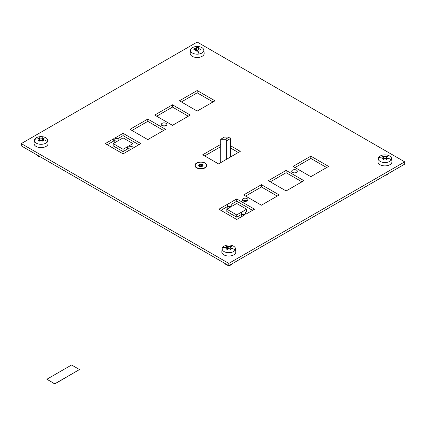 <?xml version="1.0" encoding="UTF-8"?>
<svg xmlns="http://www.w3.org/2000/svg" width="426" height="426" viewBox="0 0 426 426"><rect width="100%" height="100%" fill="white"/><g stroke="black" fill="none" stroke-linecap="round" stroke-linejoin="round"><path stroke-width="0.64" d="M21.3 143.599L21.3 145.878L228.81 265.686L404.7 164.138L404.7 161.853L197.19 42.052L21.3 143.599L228.81 263.401L404.7 161.853M326.635 167.556L310.826 158.429L295.016 167.556M301.933 181.822L286.123 172.695L270.313 181.822M277.23 196.082L261.42 186.955L245.61 196.082M213 101.952L197.19 92.825L181.38 101.952M188.297 116.213L172.487 107.086L156.677 116.213M163.595 130.478L147.785 121.346L131.975 130.478M220.705 146.677L204.698 155.921M238.299 152.497L230.391 147.934M246.595 211.488L245.61 212.057L242.149 211.775L246.595 209.203L246.595 211.488M236.718 201.221L231.776 204.07L228.315 203.788L236.718 198.937L236.718 201.221L252.527 210.348M227.825 206.924L227.33 206.637L220.908 210.348M241.654 214.912L241.164 214.624L236.718 217.191L226.834 211.488L226.834 209.203L231.281 206.637L227.825 206.354L227.825 204.64L227.33 204.358L218.927 209.203L236.718 219.475L245.115 214.624L241.654 214.342L241.654 212.627L241.164 212.345L236.718 214.912L226.834 209.203M132.96 145.878L131.975 146.448L128.514 146.166L132.96 143.599L132.96 145.878M123.077 135.612L118.14 138.466L115.174 138.466L114.679 138.178L123.077 133.327L123.077 135.612L138.887 144.739M114.184 141.315L113.694 141.033L107.267 144.739M128.018 149.302L127.523 149.02L123.077 151.587L113.199 145.878L113.199 143.599L117.645 141.033L114.184 140.745L114.184 139.036L113.694 138.748L105.291 143.599L123.077 153.866L131.48 149.02L128.018 148.733L128.018 147.023L127.523 146.736L123.077 149.302L113.199 143.599M296.496 172.408A2.796 1.613 0 0 0 292.545 172.408A2.796 1.613 0 0 0 295.591 172.759A2.796 1.613 0 0 0 297.316 171.268A2.796 1.613 0 0 0 296.496 170.128A2.796 1.613 0 0 0 293.45 169.777A2.796 1.613 0 0 0 291.725 171.268A2.796 1.613 0 0 0 292.545 172.408M247.091 200.934A2.796 1.613 0 0 0 243.139 200.934A2.796 1.613 0 0 0 246.185 201.285A2.796 1.613 0 0 0 247.911 199.794A2.796 1.613 0 0 0 247.091 198.649A2.796 1.613 0 0 0 244.045 198.303A2.796 1.613 0 0 0 242.319 199.794A2.796 1.613 0 0 0 243.139 200.934M166.065 125.627A2.796 1.613 0 0 0 162.109 125.627A2.796 1.613 0 0 0 165.155 125.979A2.796 1.613 0 0 0 166.88 124.488A2.796 1.613 0 0 0 166.065 123.343A2.796 1.613 0 0 0 163.02 122.997A2.796 1.613 0 0 0 161.294 124.488A2.796 1.613 0 0 0 162.109 125.627M228.81 265.686L228.81 263.401M310.826 156.15L293.04 166.417L310.826 176.689L328.611 166.417L310.826 156.15L310.826 158.429M286.123 170.411L268.337 180.683L286.123 190.949L303.908 180.683L286.123 170.411L286.123 172.695M261.42 184.676L243.635 194.943L261.42 205.21L279.206 194.943L261.42 184.676L261.42 186.955M214.976 100.813L197.19 90.541L179.405 100.813L197.19 111.079L214.976 100.813M190.273 115.073L172.487 104.801L154.702 115.073L172.487 125.34L190.273 115.073M165.57 129.334L147.785 119.067L129.994 129.334L147.785 139.606L165.57 129.334M220.705 144.398L202.723 154.782L218.533 163.909L240.275 151.358L230.391 145.649M236.718 198.937L254.503 209.203L246.1 214.054L245.61 213.767L245.61 212.057M246.595 209.203L236.718 203.5L232.271 206.067L231.776 205.785L231.776 204.07M132.96 143.599L123.077 137.891L118.63 140.458L118.14 140.175L118.14 138.466M123.077 133.327L140.868 143.599L132.465 148.445L131.975 148.163L131.975 146.448M196.647 167.871L196.647 167.871A5.937 3.429 180 0 1 196.647 163.025A5.937 3.429 180 0 1 205.044 163.025A5.937 3.429 180 0 1 205.044 167.871A5.937 3.429 180 0 1 196.647 167.871M197.19 90.541L197.19 92.825M172.487 104.801L172.487 107.086M147.785 119.067L147.785 121.346M241.164 212.345L241.164 214.624M244.62 214.912L244.62 214.342M241.654 216.621L241.654 214.342M236.718 214.912L236.718 217.191M227.33 204.358L227.33 206.637M230.785 206.924L230.785 206.354M227.825 208.633L227.825 206.354M113.694 138.748L113.694 141.033M117.15 141.315L117.15 140.745M114.184 143.03L114.184 140.745M127.523 146.736L127.523 149.02M130.984 149.302L130.984 148.733M128.018 151.017L128.018 148.733M123.077 149.302L123.077 151.587M226.637 159.228L226.637 140.74A1.118 0.644 -120 0 0 225.492 139.259L229.247 137.092A1.118 0.644 60 0 1 230.391 138.572L230.391 157.061M229.247 137.092L224.465 137.092L220.705 139.259L220.705 162.652M225.492 139.259L220.705 139.259M206.429 165.56A5.591 3.227 180 0 1 206.434 165.735A5.591 3.227 180 0 1 204.917 167.945M195.262 165.56A5.591 3.227 0 0 0 195.257 165.735A5.591 3.227 0 0 0 196.775 167.945M206.434 165.389A5.591 3.227 180 0 0 204.799 163.11A5.591 3.227 0 0 0 198.708 162.407A5.591 3.227 0 0 0 195.257 165.389A5.591 3.227 0 0 0 196.892 167.674A5.591 3.227 180 0 0 202.984 168.371A5.591 3.227 180 0 0 206.434 165.389L206.434 165.735M198.867 165.959L199.858 166.534L200.848 165.959L201.833 166.534L202.824 165.959L201.833 165.389L202.824 164.819L201.833 164.25L200.848 164.819L199.858 164.25L198.867 164.819L199.858 165.389L198.867 165.959M199.858 165.389L199.858 166.502M199.858 164.25L200.231 166.06L199.858 166.273M200.848 164.819L200.848 165.959M201.833 164.25L201.242 166.188M201.833 166.273L201.461 166.06M201.833 165.389L201.833 166.502M202.377 164.505A2.167 1.251 0 0 0 200.018 164.234A2.167 1.251 0 0 0 198.681 165.389A2.167 1.251 0 0 0 199.315 166.273A2.167 1.251 0 0 0 201.674 166.545A2.167 1.251 0 0 0 203.01 165.389A2.167 1.251 0 0 0 202.377 164.505M388.395 173.547A3.493 2.018 180 0 1 388.288 173.829A3.493 2.018 180 0 1 385.429 175.262M391.574 158.483L391.909 161.603A6.986 4.036 180 0 1 391.643 162.988A6.986 4.036 180 0 1 383.73 165.826A6.986 4.036 180 0 1 377.963 161.603L378.299 158.483A6.651 3.839 0 0 0 383.789 162.503A6.651 3.839 0 0 0 391.318 159.803A6.651 3.839 0 0 0 391.574 158.483A6.651 3.839 0 0 0 385.679 154.904A6.651 3.839 0 0 0 378.554 157.641A6.651 3.839 0 0 0 378.299 158.483M383.554 159.228L383.554 157.402A13.941 8.046 -60 0 0 381.973 158.594A13.6 7.854 -120 0 1 383.357 159.393A13.941 8.046 -60 0 1 384.939 158.2A13.941 8.046 -120 0 1 386.52 159.393A13.6 7.854 120 0 1 387.9 158.594A13.941 8.046 -120 0 0 386.893 157.801A13.941 8.046 -120 0 0 386.318 157.402A13.941 8.046 120 0 1 387.9 156.768A13.6 7.854 60 0 0 386.52 155.969A13.941 8.046 -60 0 0 384.939 156.603A13.941 8.046 -120 0 0 383.357 155.969A13.6 7.854 -60 0 0 381.973 156.768A13.941 8.046 60 0 1 382.979 157.135A13.973 10.948 -153.1 0 0 378.554 157.641M383.554 157.402A13.941 8.046 -120 0 0 382.979 157.135M386.318 159.228L386.318 157.402M383.357 157.306L383.357 155.969M384.939 158.2L384.939 156.603M386.52 157.306L386.52 155.969M232.271 263.689A3.493 2.018 180 0 1 232.165 263.971A3.493 2.018 180 0 1 229.305 265.398M228.315 265.398A3.493 2.018 180 0 1 225.354 263.689M235.45 248.624L235.786 251.745A6.986 4.036 180 0 1 235.514 253.129A6.986 4.036 180 0 1 227.601 255.967A6.986 4.036 180 0 1 221.834 251.745L222.17 248.624A6.651 3.839 0 0 0 227.66 252.645A6.651 3.839 0 0 0 235.195 249.945A6.651 3.839 0 0 0 235.45 248.624A6.651 3.839 0 0 0 229.55 245.046A6.651 3.839 0 0 0 222.425 247.778A6.651 3.839 0 0 0 222.17 248.624M227.425 249.364L227.425 247.543A13.941 8.046 -60 0 0 225.844 248.731A13.6 7.854 -120 0 1 227.228 249.53A13.941 8.046 -60 0 1 228.81 248.342A13.941 8.046 -120 0 1 230.391 249.53A13.6 7.854 120 0 1 231.776 248.731A13.941 8.046 -120 0 0 230.77 247.937A13.941 8.046 -120 0 0 230.194 247.543A13.941 8.046 120 0 1 231.776 246.91A13.6 7.854 60 0 0 230.391 246.111A13.941 8.046 -60 0 0 228.81 246.745A13.941 8.046 -120 0 0 227.228 246.111A13.6 7.854 -60 0 0 225.844 246.91A13.941 8.046 60 0 1 226.85 247.277A13.973 10.948 -153.1 0 0 222.425 247.778M227.425 247.543A13.941 8.046 -120 0 0 226.85 247.277M230.194 249.364L230.194 247.543M227.228 247.447L227.228 246.111M228.81 248.342L228.81 246.745M230.391 247.447L230.391 246.111M40.571 157.002A3.493 2.018 180 0 1 37.605 155.293M47.701 140.229L48.037 143.349A6.986 4.036 180 0 1 47.765 144.733A6.986 4.036 180 0 1 39.858 147.572A6.986 4.036 180 0 1 34.091 143.349L34.426 140.229A6.651 3.839 0 0 0 39.916 144.249A6.651 3.839 0 0 0 47.446 141.549A6.651 3.839 0 0 0 47.701 140.229A6.651 3.839 0 0 0 41.807 136.65A6.651 3.839 0 0 0 34.682 139.387A6.651 3.839 0 0 0 34.426 140.229M39.682 140.969L39.682 139.148A13.941 8.046 -60 0 0 38.1 140.34A13.6 7.854 -120 0 1 39.48 141.139A13.941 8.046 -60 0 1 41.061 139.946A13.941 8.046 -120 0 1 42.643 141.139A13.6 7.854 120 0 1 44.027 140.34A13.941 8.046 -120 0 0 43.021 139.547A13.941 8.046 -120 0 0 42.446 139.148A13.941 8.046 120 0 1 44.027 138.514A13.6 7.854 60 0 0 42.643 137.715A13.941 8.046 -60 0 0 41.061 138.349A13.941 8.046 -120 0 0 39.48 137.715A13.6 7.854 -60 0 0 38.1 138.514A13.941 8.046 60 0 1 39.107 138.881A13.973 10.948 -153.1 0 0 34.682 139.387M39.682 139.148A13.941 8.046 -120 0 0 39.107 138.881M42.446 140.969L42.446 139.148M39.48 139.052L39.48 137.715M41.061 139.946L41.061 138.349M42.643 139.052L42.643 137.715M203.83 50.092L204.166 53.207A6.986 4.036 180 0 1 199.107 57.34A6.986 4.036 180 0 1 190.214 53.207L190.55 50.092A6.651 3.839 0 0 0 199.017 54.022A6.651 3.839 0 0 0 203.83 50.092A6.651 3.839 0 0 0 195.364 46.636A6.651 3.839 0 0 0 190.55 50.092M194.272 49.405L194.272 48.324A13.6 2.444 -82.6 0 0 193.841 49.427A13.941 11.103 21.4 0 1 196.019 49.432A13.941 2.508 -82.6 0 0 195.529 50.971A13.6 10.831 -158.6 0 1 197.435 51.221A13.941 2.508 -82.6 0 1 197.749 50.209A13.941 2.508 -82.6 0 1 197.93 49.682A13.941 11.103 -158.6 0 1 200.108 50.247A13.6 2.444 97.4 0 1 200.54 49.144A13.941 11.103 21.4 0 0 198.362 48.58A13.941 2.508 -82.6 0 1 198.851 47.6A13.6 10.831 21.4 0 0 196.945 47.35A13.941 2.508 97.4 0 0 196.631 47.941A13.973 3.131 -99.4 0 0 195.364 46.636M194.272 48.324A13.941 11.103 21.4 0 1 196.45 48.335A13.941 2.508 -82.6 0 1 196.631 47.941M196.019 51.013L196.019 49.432M196.45 51.061L196.45 48.335M197.664 50.476L196.945 50.385L196.945 47.35M196.945 50.385L196.668 51.093M198.362 49.773L198.362 48.58M46.887 379.247L54.789 383.948L79.497 369.544L71.589 364.981L46.887 379.247L54.789 383.81L79.497 369.544M226.637 140.74L230.391 138.572M386.893 157.801A13.973 10.948 26.9 0 1 391.318 159.803M230.77 247.937A13.973 10.948 26.9 0 1 235.195 249.945M43.021 139.547A13.973 10.948 26.9 0 1 47.446 141.549M197.749 50.209A13.973 3.131 80.6 0 1 199.017 54.022M195.257 165.389L195.257 165.735"/></g></svg>
